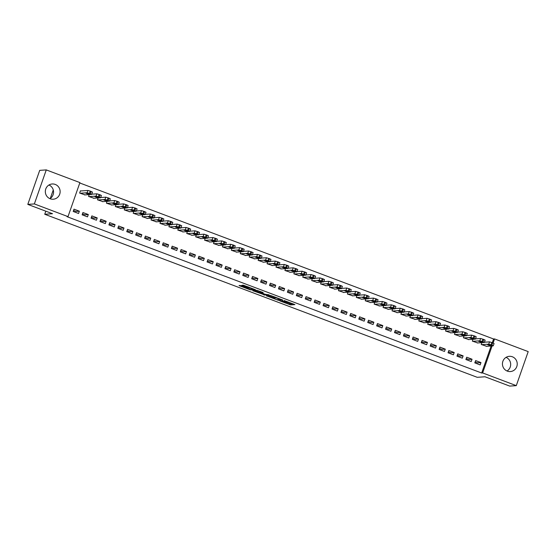 <?xml version="1.0" encoding="UTF-8"?>
<svg xmlns="http://www.w3.org/2000/svg" width="556" height="556" viewBox="0 0 556 556"><rect width="100%" height="100%" fill="white"/><g stroke="black" fill="none" stroke-linecap="round" stroke-linejoin="round"><path stroke-width="0.83" d="M279.731 300.859L290.6 304.924L294.923 304.612L284.165 300.546L287.959 302.318L281.948 300.706L285.638 302.513L279.731 300.859M48.963 185.002A7.638 7.402 -94 0 1 49.922 198.652M55.232 184.425A7.638 7.402 -94 0 1 53.258 199.222A7.638 7.402 -94 0 1 45.39 190.52A7.638 7.402 -94 0 1 55.232 184.425M506.078 357.348A7.638 7.402 -94 0 1 507.037 370.998M512.347 356.771A7.638 7.402 -94 0 1 510.373 371.561A7.638 7.402 -94 0 1 502.506 362.866A7.638 7.402 -94 0 1 512.347 356.771M241.367 285.714L239.045 285.485L239.685 285.833L250.019 289.732L255.461 289.732L243.34 285.186L241.853 285.297L242.52 285.638L253.55 289.301L250.645 289.53L241.367 285.714M68.006 216.618L34.361 203.934L46.273 169.907L79.918 182.59L68.006 216.618L67.033 216.687L481.67 373.013L482.636 372.944L492.102 345.922M492.289 342.684L493.582 338.986L494.555 338.924L528.2 351.607L516.288 385.635L509.727 386.093L485.006 376.773L477.229 377.315L44.744 214.262L52.521 213.712L27.8 204.393L34.361 203.934M516.288 385.635L482.636 372.944M266.289 295.757L278.382 300.316L282.705 300.004L270.584 295.458L266.289 295.757M263.739 294.59L252.639 290.635L256.962 290.322L262.501 292.303L263.169 292.637L261.362 292.783L264.969 294.228L269.146 294.868M269.118 294.875L263.641 294.868M53.265 189.937L50.297 198.409M45.821 211.19L44.744 214.262M87.487 216.847L88.293 214.553L82.934 212.531L82.128 214.831L87.487 216.847M89.217 194.6L88.571 196.442L93.999 198.256M105.334 223.581L106.14 221.281L100.782 219.259L99.976 221.559L105.334 223.581M107.065 201.328L106.418 203.169L111.846 204.983M123.182 230.309L123.988 228.009L118.63 225.993L117.83 228.294L123.182 230.309M124.912 208.055L124.266 209.897L129.694 211.711M141.029 237.037L141.836 234.743L136.484 232.721L135.678 235.021L141.029 237.037M142.76 214.79L142.121 216.625L147.542 218.445M158.884 243.771L159.683 241.471L154.332 239.448L153.525 241.749L158.884 243.771M160.614 221.517L159.968 223.359L165.396 225.173M176.732 250.499L177.538 248.198L172.179 246.183L171.373 248.476L176.732 250.499M178.462 228.245L177.816 230.087L183.244 231.901M194.579 257.226L195.385 254.926L190.027 252.91L189.228 255.211L194.579 257.226M196.31 234.973L195.663 236.814L201.091 238.628M212.427 263.954L213.233 261.661L207.881 259.638L207.075 261.939L212.427 263.954M214.157 241.707L213.511 243.549L218.939 245.363M230.274 270.689L231.081 268.388L225.729 266.366L224.923 268.666L230.274 270.689M232.005 248.435L231.365 250.276L236.786 252.09M248.129 277.416L248.928 275.116L243.577 273.1L242.77 275.401L248.129 277.416M249.859 255.162L249.213 257.004L254.641 258.818M265.976 284.144L266.783 281.85L261.424 279.828L260.618 282.128L265.976 284.144M267.707 261.897L267.061 263.732L272.489 265.553M283.824 290.878L284.63 288.578L279.272 286.555L278.473 288.856L283.824 290.878M285.555 268.624L284.908 270.466L290.336 272.28M301.672 297.606L302.478 295.305L297.126 293.29L296.32 295.584L301.672 297.606M303.402 275.352L302.763 277.194L308.184 279.008M319.519 304.334L320.325 302.033L314.974 300.018L314.168 302.318L319.519 304.334M321.257 282.08L320.61 283.921L326.038 285.735M337.374 311.061L338.18 308.768L332.822 306.745L332.015 309.046L337.374 311.061M339.104 288.814L338.458 290.656L343.886 292.47M355.221 317.796L356.028 315.495L350.669 313.473L349.863 315.773L355.221 317.796M356.952 295.542L356.306 297.384L361.734 299.197M373.069 324.523L373.875 322.223L368.517 320.207L367.718 322.508L373.069 324.523M374.8 302.269L374.153 304.111L379.581 305.925M390.917 331.251L391.723 328.957L386.371 326.935L385.565 329.235L390.917 331.251M392.647 309.004L392.008 310.839L397.429 312.66M408.771 337.985L409.57 335.685L404.219 333.663L403.413 335.963L408.771 337.985M410.502 315.732L409.855 317.573L415.283 319.387M426.619 344.713L427.425 342.413L422.067 340.397L421.26 342.691L426.619 344.713M428.349 322.459L427.703 324.301L433.131 326.115M444.466 351.441L445.273 349.14L439.914 347.125L439.115 349.425L444.466 351.441M446.197 329.187L445.551 331.029L450.979 332.842M462.314 358.168L463.12 355.875L457.769 353.852L456.962 356.153L462.314 358.168M464.045 335.921L463.398 337.763L468.826 339.577M480.162 364.903L480.968 362.602L475.616 360.58L474.81 362.88L480.162 364.903M481.892 342.649L481.253 344.491L486.674 346.305M481.67 373.013L491.129 345.992M493.582 338.986L79.786 182.98M472.968 339.285L472.329 341.127L477.75 342.941M471.238 361.539L472.044 359.239L466.692 357.216L465.886 359.517L471.238 361.539M455.121 332.558L454.474 334.392L459.902 336.213M453.39 354.804L454.196 352.511L448.838 350.488L448.039 352.789L453.39 354.804M437.273 325.823L436.627 327.665L442.055 329.479M435.543 348.077L436.349 345.776L430.99 343.761L430.184 346.061L435.543 348.077M419.426 319.095L418.779 320.937L424.207 322.751M417.695 341.349L418.494 339.049L413.143 337.026L412.337 339.327L417.695 341.349M401.571 312.368L400.932 314.209L406.353 316.023M399.84 334.615L400.647 332.321L395.295 330.299L394.489 332.599L399.84 334.615M383.723 305.633L383.084 307.475L388.505 309.289M381.993 327.887L382.799 325.587L377.448 323.571L376.641 325.872L381.993 327.887M365.876 298.906L365.229 300.747L370.657 302.561M364.145 321.159L364.951 318.859L359.593 316.844L358.794 319.137L364.145 321.159M348.028 292.178L347.382 294.02L352.81 295.834M346.298 314.432L347.104 312.131L341.745 310.109L340.939 312.409L346.298 314.432M330.181 285.45L329.534 287.285L334.962 289.106M328.45 307.697L329.249 305.404L323.898 303.381L323.092 305.682L328.45 307.697M312.326 278.716L311.687 280.558L317.108 282.372M310.595 300.97L311.402 298.669L306.05 296.654L305.244 298.954L310.595 300.97M294.478 271.988L293.832 273.83L299.26 275.644M292.748 294.242L293.554 291.942L288.203 289.919L287.396 292.22L292.748 294.242M276.631 265.261L275.984 267.102L281.412 268.916M274.9 287.508L275.706 285.214L270.348 283.192L269.542 285.492L274.9 287.508M258.783 258.526L258.137 260.368L263.565 262.182M257.053 280.78L257.859 278.48L252.5 276.464L251.694 278.764L257.053 280.78M240.936 251.798L240.289 253.64L245.717 255.454M239.205 274.052L240.004 271.752L234.653 269.736L233.847 272.03L239.205 274.052M223.081 245.071L222.442 246.913L227.863 248.727M221.351 267.325L222.157 265.024L216.805 263.002L215.999 265.302L221.351 267.325M205.233 238.343L204.587 240.178L210.015 241.999M203.503 260.59L204.309 258.297L198.951 256.274L198.151 258.575L203.503 260.59M187.386 231.609L186.74 233.45L192.167 235.264M185.655 253.863L186.462 251.562L181.103 249.547L180.297 251.847L185.655 253.863M169.538 224.881L168.892 226.723L174.32 228.537M167.808 247.135L168.607 244.835L163.255 242.812L162.449 245.113L167.808 247.135M151.684 218.154L151.044 219.995L156.465 221.809M149.953 240.4L150.759 238.107L145.408 236.085L144.602 238.385L149.953 240.4M133.836 211.419L133.197 213.261L138.618 215.075M132.106 233.673L132.912 231.372L127.56 229.357L126.754 231.657L132.106 233.673M115.989 204.691L115.342 206.533L120.77 208.347M114.258 226.945L115.064 224.645L109.706 222.629L108.906 224.923L114.258 226.945M98.141 197.964L97.495 199.806L102.923 201.619M96.41 220.218L97.217 217.917L91.858 215.895L91.052 218.195L96.41 220.218M80.898 190.944L80.453 190.777L79.647 193.071L85.075 194.892M78.563 213.483L79.362 211.19L74.011 209.167L73.204 211.468L78.563 213.483M27.8 204.393L39.712 170.365L46.273 169.907M493.123 343.003L494.555 338.924M480.968 362.602L477.569 362.839L475.144 361.928M472.044 359.239L468.645 359.475L466.22 358.564M463.12 355.875L459.722 356.111L457.296 355.194M454.196 352.511L450.798 352.747L448.372 351.83M445.273 349.14L441.867 349.383L439.448 348.466M436.349 345.776L432.943 346.02L430.525 345.102M427.425 342.413L424.019 342.649L421.594 341.738M418.494 339.049L415.096 339.285L412.67 338.375M409.57 335.685L406.172 335.921L403.746 335.011M400.647 332.321L397.248 332.558L394.823 331.64M391.723 328.957L388.324 329.194L385.899 328.276M382.799 325.587L379.4 325.83L376.975 324.912M373.875 322.223L370.477 322.466L368.051 321.549M364.951 318.859L361.553 319.095L359.127 318.185M356.028 315.495L352.622 315.732L350.204 314.821M347.104 312.131L343.698 312.368L341.273 311.457M338.18 308.768L334.775 309.004L332.349 308.087M329.249 305.404L325.851 305.64L323.425 304.723M320.325 302.033L316.927 302.276L314.501 301.359M311.402 298.669L308.003 298.913L305.578 297.995M302.478 295.305L299.079 295.542L296.654 294.631M293.554 291.942L290.156 292.178L287.73 291.268M284.63 288.578L281.232 288.814L278.806 287.904M275.706 285.214L272.301 285.45L269.882 284.533M266.783 281.85L263.377 282.087L260.959 281.169M257.859 278.48L254.453 278.723L252.028 277.805M248.928 275.116L245.53 275.359L243.104 274.442M240.004 271.752L236.606 271.988L234.18 271.078M231.081 268.388L227.682 268.624L225.256 267.714M222.157 265.024L218.758 265.261L216.333 264.35M213.233 261.661L209.834 261.897L207.409 260.979M204.309 258.297L200.911 258.533L198.485 257.616M195.385 254.926L191.98 255.169L189.561 254.252M186.462 251.562L183.056 251.805L180.637 250.888M177.538 248.198L174.132 248.435L171.707 247.524M168.607 244.835L165.208 245.071L162.783 244.16M159.683 241.471L156.285 241.707L153.859 240.797M150.759 238.107L147.361 238.343L144.935 237.426M141.836 234.743L138.437 234.98L136.011 234.062M132.912 231.372L129.513 231.616L127.088 230.698M123.988 228.009L120.589 228.252L118.164 227.334M115.064 224.645L111.666 224.881L109.24 223.971M106.14 221.281L102.735 221.517L100.316 220.607M97.217 217.917L93.811 218.154L91.386 217.243M88.293 214.553L84.887 214.79L82.462 213.872M79.362 211.19L75.963 211.426L73.538 210.509M285.84 302.193L290.92 304.007L293.123 303.847M268.381 295.611L273.42 297.509M276.638 299.615L281.204 299.566L275.901 297.849L273.225 298.065L276.638 299.615M273.225 298.065L273.545 297.147L274.991 297.015M259.715 292.345L254.759 290.475M259.589 292.901L264.274 294.666L265.275 294.597L261.702 293.144L259.589 292.901L259.909 291.976L259.506 292.936M261.612 292.081L260.91 291.907L260.583 292.831M259.909 291.976L260.91 291.907M481.698 344.657L488.745 344.164L491.907 345.137L493.207 345.846L486.159 346.339M484.429 342.225L489.551 341.864L492.713 342.844L494.075 343.525L493.269 345.818M488.675 344.525L487.459 344.63L490.364 345.686L491.58 345.582L488.675 344.525M472.774 341.294L479.821 340.8L482.983 341.773L484.283 342.482L477.236 342.976M475.505 338.861L480.627 338.5L483.789 339.473L485.152 340.154L484.345 342.454M479.752 341.162L478.535 341.266L481.44 342.322L482.657 342.218L479.752 341.162M463.85 337.93L470.897 337.436L474.059 338.409L475.359 339.118L468.312 339.612M466.581 335.497L471.703 335.136L474.866 336.109L476.228 336.79L475.422 339.09M470.828 337.798L469.611 337.902L472.517 338.958L473.733 338.854L470.828 337.798M454.926 334.566L461.973 334.073L465.136 335.046L466.435 335.755L459.388 336.248M457.657 332.127L462.78 331.772L465.942 332.745L467.304 333.426L466.498 335.727M461.904 334.434L460.688 334.538L463.593 335.595L464.809 335.49L461.904 334.434M445.995 331.202L453.05 330.702L455.322 331.341L457.512 332.391L450.464 332.884M448.734 328.763L453.856 328.408L457.018 329.381L458.38 330.062L457.574 332.363M452.98 331.07L451.757 331.174L454.669 332.231L455.885 332.127L452.98 331.07M437.072 327.831L444.126 327.338L446.392 327.977L448.588 329.02L441.533 329.513M439.81 325.399L444.932 325.045L448.094 326.018L449.457 326.699L448.65 328.999M444.049 327.706L442.833 327.804L445.745 328.86L446.961 328.763L444.049 327.706M428.148 324.468L435.202 323.974L437.468 324.614L439.664 325.656L432.61 326.15M430.879 322.035L436.001 321.674L439.17 322.654L440.533 323.335L439.726 325.635M435.126 324.343L433.909 324.44L436.814 325.496L438.038 325.399L435.126 324.343M419.224 321.104L426.271 320.61L429.44 321.583L430.74 322.292L423.686 322.786M421.955 318.671L427.077 318.31L430.24 319.29L431.609 319.971L430.803 322.265M426.202 320.972L424.986 321.076L427.891 322.132L429.107 322.028L426.202 320.972M410.3 317.74L417.347 317.247L420.517 318.22L421.809 318.929L414.762 319.422M413.032 315.308L418.154 314.946L421.316 315.919L422.678 316.6L421.879 318.901M417.278 317.608L416.062 317.712L418.967 318.769L420.183 318.664L417.278 317.608M401.376 314.376L408.424 313.883L411.586 314.856L412.886 315.565L405.838 316.058M404.108 311.944L409.23 311.582L412.392 312.555L413.754 313.236L412.948 315.537M408.354 314.244L407.138 314.349L410.043 315.405L411.259 315.301L408.354 314.244M392.453 311.012L399.5 310.519L402.662 311.492L403.962 312.201L396.914 312.694M395.184 308.573L400.306 308.219L403.468 309.192L404.831 309.873L404.024 312.173M399.43 310.88L398.214 310.985L401.119 312.041L402.335 311.937L399.43 310.88M383.529 307.649L390.576 307.148L392.849 307.788L395.038 308.837L387.991 309.331M386.26 305.209L391.382 304.855L394.545 305.828L395.907 306.509L395.101 308.809M390.507 307.517L389.29 307.621L392.195 308.677L393.412 308.573L390.507 307.517M374.605 304.278L381.652 303.784L383.925 304.424L386.114 305.466L379.067 305.96M377.336 301.845L382.458 301.491L385.621 302.464L386.983 303.145L386.177 305.446M381.583 304.153L380.367 304.25L383.272 305.307L384.488 305.209L381.583 304.153M365.674 300.914L372.728 300.421L375.001 301.06L377.19 302.103L370.143 302.596M368.413 298.482L373.535 298.12L376.697 299.1L378.059 299.781L377.253 302.082M372.659 300.789L371.436 300.886L374.348 301.943L375.564 301.845L372.659 300.789M356.75 297.55L363.805 297.057L366.967 298.03L368.267 298.739L361.212 299.232M359.489 295.118L364.611 294.756L367.773 295.736L369.135 296.417L368.329 298.711M363.728 297.418L362.512 297.523L365.424 298.579L366.64 298.475L363.728 297.418M347.827 294.187L354.881 293.693L358.043 294.666L359.343 295.375L352.289 295.868M350.558 291.754L355.68 291.393L358.849 292.366L360.212 293.047L359.405 295.347M354.804 294.055L353.588 294.159L356.493 295.215L357.716 295.111L354.804 294.055M338.903 290.823L345.957 290.329L349.119 291.302L350.419 292.011L343.365 292.505M341.634 288.39L346.756 288.029L349.919 289.002L351.288 289.683L350.482 291.983M345.881 290.691L344.664 290.795L347.57 291.851L348.793 291.747L345.881 290.691M329.979 287.459L337.026 286.965L340.196 287.938L341.488 288.647L334.441 289.141M332.71 285.019L337.833 284.665L340.995 285.638L342.357 286.319L341.558 288.62M336.957 287.327L335.741 287.431L338.646 288.488L339.862 288.383L336.957 287.327M321.055 284.095L328.103 283.595L330.375 284.234L332.564 285.284L325.517 285.777M323.787 281.656L328.909 281.301L332.071 282.274L333.433 282.955L332.634 285.256M328.033 283.963L326.817 284.067L329.722 285.124L330.938 285.019L328.033 283.963M312.131 280.724L319.179 280.231L321.451 280.87L323.641 281.913L316.593 282.406M314.863 278.292L319.985 277.937L323.147 278.91L324.509 279.592L323.703 281.892M319.109 280.599L317.893 280.697L320.798 281.753L322.014 281.656L319.109 280.599M303.208 277.361L310.255 276.867L312.528 277.507L314.717 278.549L307.67 279.042M305.939 274.928L311.061 274.567L314.223 275.547L315.586 276.228L314.779 278.528M310.185 277.235L308.969 277.333L311.874 278.389L313.091 278.292L310.185 277.235M294.284 273.997L301.331 273.503L304.493 274.476L305.793 275.185L298.746 275.679M297.015 271.564L302.137 271.203L305.3 272.183L306.662 272.864L305.856 275.157M301.262 273.865L300.045 273.969L302.95 275.025L304.167 274.921L301.262 273.865M285.36 270.633L292.407 270.14L295.57 271.113L296.869 271.821L289.822 272.315M288.091 268.2L293.214 267.839L296.376 268.812L297.738 269.493L296.932 271.794M292.338 270.501L291.115 270.605L294.027 271.662L295.243 271.557L292.338 270.501M276.429 267.269L283.484 266.776L286.646 267.749L287.945 268.458L280.891 268.951M279.168 264.837L284.29 264.475L287.452 265.448L288.814 266.129L288.008 268.43M283.407 267.137L282.191 267.241L285.103 268.298L286.319 268.194L283.407 267.137M267.505 263.905L274.56 263.412L277.722 264.385L279.022 265.094L271.967 265.587M270.237 261.466L275.359 261.111L278.528 262.084L279.89 262.766L279.084 265.066M274.483 263.773L273.267 263.878L276.179 264.934L277.395 264.83L274.483 263.773M258.582 260.542L265.636 260.041L267.902 260.681L270.098 261.73L263.044 262.224M261.313 258.102L266.435 257.748L269.604 258.721L270.967 259.402L270.16 261.702M265.56 260.41L264.343 260.514L267.248 261.57L268.472 261.466L265.56 260.41M249.658 257.171L256.705 256.677L258.978 257.317L261.237 258.338L254.12 258.853M252.389 254.738L257.511 254.384L260.674 255.357L262.043 256.038L261.237 258.338M256.636 257.046L255.419 257.143L258.325 258.199L259.541 258.102L256.636 257.046M240.734 253.807L247.781 253.314L250.054 253.953L252.313 254.975L245.196 255.489M243.465 251.375L248.588 251.013L251.75 251.993L253.112 252.674L252.313 254.975M247.712 253.682L246.496 253.779L249.401 254.836L250.617 254.738L247.712 253.682M231.81 250.443L238.858 249.95L242.02 250.923L243.32 251.632L236.272 252.125M234.542 248.011L239.664 247.649L242.826 248.629L244.188 249.31L243.382 251.604M238.788 250.311L237.572 250.415L240.477 251.472L241.693 251.368L238.788 250.311M222.886 247.079L229.934 246.586L233.096 247.559L234.396 248.268L227.348 248.761M225.618 244.647L230.74 244.286L233.902 245.259L235.264 245.94L234.458 248.24M229.864 246.947L228.648 247.052L231.553 248.108L232.769 248.004L229.864 246.947M213.963 243.716L221.01 243.222L224.172 244.195L225.472 244.904L218.425 245.398M216.694 241.283L221.816 240.922L224.978 241.895L226.341 242.576L225.534 244.876M220.94 243.584L219.724 243.688L222.629 244.744L223.846 244.64L220.94 243.584M205.039 240.352L212.086 239.858L215.248 240.831L216.548 241.54L209.501 242.034M207.77 237.912L212.892 237.558L216.055 238.531L217.417 239.212L216.611 241.512M212.017 240.22L210.8 240.324L213.706 241.38L214.922 241.276L212.017 240.22M196.108 236.988L203.162 236.488L205.435 237.127L207.624 238.176L200.577 238.67M198.846 234.549L203.969 234.194L207.131 235.167L208.493 235.848L207.687 238.149M203.093 236.856L201.87 236.96L204.782 238.017L205.998 237.912L203.093 236.856M187.184 233.617L194.239 233.124L196.504 233.763L198.7 234.806L191.646 235.299M189.923 231.185L195.045 230.83L198.207 231.803L199.569 232.484L198.763 234.785M194.162 233.492L192.946 233.589L195.858 234.646L197.074 234.549L194.162 233.492M178.261 230.254L185.315 229.76L187.58 230.399L189.777 231.442L182.722 231.935M180.992 227.821L186.114 227.46L189.283 228.44L190.645 229.121L189.839 231.421M185.238 230.128L184.022 230.226L186.927 231.282L188.15 231.185L185.238 230.128M169.337 226.89L176.384 226.396L179.553 227.369L180.853 228.078L173.799 228.572M172.068 224.457L177.19 224.096L180.352 225.076L181.722 225.757L180.915 228.05M176.315 226.758L175.098 226.862L178.003 227.918L179.22 227.814L176.315 226.758M160.413 223.526L167.46 223.032L170.629 224.005L171.922 224.714L164.875 225.208M163.144 221.093L168.266 220.732L171.429 221.705L172.791 222.386L171.992 224.687M167.391 223.394L166.174 223.498L169.08 224.554L170.296 224.45L167.391 223.394M151.489 220.162L158.536 219.669L161.699 220.642L162.998 221.351L155.951 221.844M154.22 217.73L159.343 217.368L162.505 218.341L163.867 219.022L163.061 221.323M158.467 220.03L157.251 220.134L160.156 221.191L161.372 221.086L158.467 220.03M142.565 216.798L149.613 216.305L152.775 217.278L154.075 217.987L147.027 218.48M145.297 214.359L150.419 214.004L153.581 214.977L154.943 215.659L154.137 217.959M149.543 216.666L148.327 216.77L151.232 217.827L152.448 217.723L149.543 216.666M133.642 213.435L140.689 212.934L142.961 213.573L145.151 214.623L138.103 215.116M136.373 210.995L141.495 210.641L144.657 211.614L146.019 212.295L145.213 214.595M140.619 213.302L139.403 213.407L142.308 214.463L143.524 214.359L140.619 213.302M124.718 210.064L131.765 209.57L134.038 210.21L136.227 211.252L129.18 211.746M127.449 207.631L132.571 207.277L135.733 208.25L137.096 208.931L136.289 211.231M131.696 209.939L130.479 210.036L133.384 211.092L134.601 210.995L131.696 209.939M115.787 206.7L122.841 206.206L125.114 206.846L127.303 207.888L120.256 208.382M118.525 204.267L123.647 203.906L126.81 204.886L128.172 205.567L127.366 207.868M122.772 206.575L121.549 206.672L124.461 207.729L125.677 207.631L122.772 206.575M106.863 203.336L113.917 202.843L117.08 203.816L118.379 204.525L111.325 205.018M109.601 200.904L114.724 200.542L117.886 201.522L119.248 202.203L118.442 204.497M113.841 203.204L112.625 203.308L115.537 204.365L116.753 204.26L113.841 203.204M97.939 199.972L104.994 199.479L108.156 200.452L109.456 201.161L102.401 201.654M100.671 197.54L105.793 197.178L108.962 198.151L110.324 198.833L109.518 201.133M104.917 199.84L103.701 199.945L106.606 201.001L107.829 200.897L104.917 199.84M89.016 196.609L96.07 196.115L99.232 197.088L100.532 197.797L93.477 198.29M91.747 194.176L96.869 193.815L100.031 194.788L101.4 195.469L100.594 197.769M95.993 196.476L94.777 196.581L97.682 197.637L98.905 197.533L95.993 196.476M80.092 193.245L87.139 192.751L90.308 193.724L91.601 194.433L84.554 194.927M80.377 190.979L87.945 190.451L90.218 191.09L92.47 192.105L91.671 194.405M87.07 193.113L85.853 193.217L88.758 194.273L89.975 194.169L87.07 193.113M290.92 304.007L290.6 304.924M289.808 303.694L289.481 304.612M278.577 299.753L278.382 300.316M267.068 295.702L266.929 296.105M276.054 297.411L275.901 297.849M273.649 297.106L273.323 298.03M253.446 290.566L253.307 290.969M261.667 291.99L261.396 292.776M264.955 294.617L264.76 295.18M248.914 287.181L248.782 287.563M248.296 286.945L248.059 287.619M247.211 286.542L246.947 287.306M242.659 285.235L242.52 285.638M251.333 289.481L251.138 290.044M239.824 285.43L239.685 285.833M488.745 344.164L489.551 341.864M491.907 345.137L492.713 342.844M491.017 344.803L491.824 342.503M490.58 345.074L490.364 345.686M479.821 340.8L480.627 338.5M482.983 341.773L483.789 339.473M482.094 341.44L482.9 339.139M481.656 341.711L481.44 342.322M470.897 337.436L471.703 335.136M474.059 338.409L474.866 336.109M473.17 338.076L473.976 335.775M472.732 338.347L472.517 338.958M461.973 334.073L462.78 331.772M465.136 335.046L465.942 332.745M464.246 334.712L465.045 332.412M463.808 334.976L463.593 335.595M453.05 330.702L453.856 328.408M456.212 331.682L457.018 329.381M455.322 331.341L456.122 329.048M454.884 331.612L454.669 332.231M444.126 327.338L444.932 325.045M447.288 328.318L448.094 326.018M446.392 327.977L447.198 325.677M445.954 328.248L445.745 328.86M435.202 323.974L436.001 321.674M438.364 324.954L439.17 322.654M437.468 324.614L438.274 322.313M437.03 324.885L436.814 325.496M426.271 320.61L427.077 318.31M429.44 321.583L430.24 319.29M428.544 321.25L429.35 318.949M428.106 321.521L427.891 322.132M417.347 317.247L418.154 314.946M420.517 318.22L421.316 315.919M419.62 317.886L420.426 315.586M419.182 318.157L418.967 318.769M408.424 313.883L409.23 311.582M411.586 314.856L412.392 312.555M410.696 314.522L411.503 312.222M410.258 314.793L410.043 315.405M399.5 310.519L400.306 308.219M402.662 311.492L403.468 309.192M401.773 311.158L402.579 308.858M401.335 311.423L401.119 312.041M390.576 307.148L391.382 304.855M393.738 308.128L394.545 305.828M392.849 307.788L393.655 305.494M392.411 308.059L392.195 308.677M381.652 303.784L382.458 301.491M384.815 304.764L385.621 302.464M383.925 304.424L384.731 302.123M383.487 304.695L383.272 305.307M372.728 300.421L373.535 298.12M375.891 301.401L376.697 299.1M375.001 301.06L375.8 298.76M374.563 301.331L374.348 301.943M363.805 297.057L364.611 294.756M366.967 298.03L367.773 295.736M366.07 297.696L366.877 295.396M365.639 297.967L365.424 298.579M354.881 293.693L355.68 291.393M358.043 294.666L358.849 292.366M357.147 294.332L357.953 292.032M356.709 294.604L356.493 295.215M345.957 290.329L346.756 288.029M349.119 291.302L349.919 289.002M348.223 290.969L349.029 288.668M347.785 291.24L347.57 291.851M337.026 286.965L337.833 284.665M340.196 287.938L340.995 285.638M339.299 287.605L340.105 285.304M338.861 287.869L338.646 288.488M328.103 283.595L328.909 281.301M331.265 284.575L332.071 282.274M330.375 284.234L331.181 281.941M329.937 284.505L329.722 285.124M319.179 280.231L319.985 277.937M322.341 281.211L323.147 278.91M321.451 280.87L322.258 278.57M321.014 281.141L320.798 281.753M310.255 276.867L311.061 274.567M313.417 277.847L314.223 275.547M312.528 277.507L313.334 275.206M312.09 277.778L311.874 278.389M301.331 273.503L302.137 271.203M304.493 274.476L305.3 272.183M303.604 274.143L304.41 271.842M303.166 274.414L302.95 275.025M292.407 270.14L293.214 267.839M295.57 271.113L296.376 268.812M294.68 270.779L295.479 268.478M294.242 271.05L294.027 271.662M283.484 266.776L284.29 264.475M286.646 267.749L287.452 265.448M285.749 267.415L286.555 265.115M285.318 267.686L285.103 268.298M274.56 263.412L275.359 261.111M277.722 264.385L278.528 262.084M276.825 264.051L277.632 261.751M276.388 264.315L276.179 264.934M265.636 260.041L266.435 257.748M268.798 261.021L269.604 258.721M267.902 260.681L268.708 258.387M267.464 260.952L267.248 261.57M256.705 256.677L257.511 254.384M259.874 257.657L260.674 255.357M258.978 257.317L259.784 255.016M258.54 257.588L258.325 258.199M247.781 253.314L248.588 251.013M250.944 254.294L251.75 251.993M250.054 253.953L250.86 251.653M249.616 254.224L249.401 254.836M238.858 249.95L239.664 247.649M242.02 250.923L242.826 248.629M241.13 250.589L241.936 248.289M240.692 250.86L240.477 251.472M229.934 246.586L230.74 244.286M233.096 247.559L233.902 245.259M232.206 247.225L233.013 244.925M231.769 247.496L231.553 248.108M221.01 243.222L221.816 240.922M224.172 244.195L224.978 241.895M223.283 243.862L224.089 241.561M222.845 244.133L222.629 244.744M212.086 239.858L212.892 237.558M215.248 240.831L216.055 238.531M214.359 240.498L215.158 238.197M213.921 240.762L213.706 241.38M203.162 236.488L203.969 234.194M206.325 237.468L207.131 235.167M205.435 237.127L206.234 234.834M204.997 237.398L204.782 238.017M194.239 233.124L195.045 230.83M197.401 234.104L198.207 231.803M196.504 233.763L197.31 231.463M196.066 234.034L195.858 234.646M185.315 229.76L186.114 227.46M188.477 230.74L189.283 228.44M187.58 230.399L188.387 228.099M187.143 230.67L186.927 231.282M176.384 226.396L177.19 224.096M179.553 227.369L180.352 225.076M178.657 227.036L179.463 224.735M178.219 227.307L178.003 227.918M167.46 223.032L168.266 220.732M170.629 224.005L171.429 221.705M169.733 223.672L170.539 221.371M169.295 223.943L169.08 224.554M158.536 219.669L159.343 217.368M161.699 220.642L162.505 218.341M160.809 220.308L161.615 218.008M160.371 220.579L160.156 221.191M149.613 216.305L150.419 214.004M152.775 217.278L153.581 214.977M151.885 216.944L152.691 214.644M151.447 217.208L151.232 217.827M140.689 212.934L141.495 210.641M143.851 213.914L144.657 211.614M142.961 213.573L143.768 211.28M142.524 213.845L142.308 214.463M131.765 209.57L132.571 207.277M134.927 210.55L135.733 208.25M134.038 210.21L134.844 207.909M133.6 210.481L133.384 211.092M122.841 206.206L123.647 203.906M126.004 207.186L126.81 204.886M125.114 206.846L125.913 204.545M124.676 207.117L124.461 207.729M113.917 202.843L114.724 200.542M117.08 203.816L117.886 201.522M116.183 203.482L116.989 201.182M115.752 203.753L115.537 204.365M104.994 199.479L105.793 197.178M108.156 200.452L108.962 198.151M107.259 200.118L108.066 197.818M106.821 200.389L106.606 201.001M96.07 196.115L96.869 193.815M99.232 197.088L100.031 194.788M98.336 196.755L99.142 194.454M97.898 197.026L97.682 197.637M87.139 192.751L87.945 190.451M90.308 193.724L91.108 191.424M89.412 193.391L90.218 191.09M88.974 193.655L88.758 194.273M285.888 302.04L285.742 302.471M288.084 301.95L287.959 302.318M261.647 291.983L261.362 292.783"/></g></svg>
